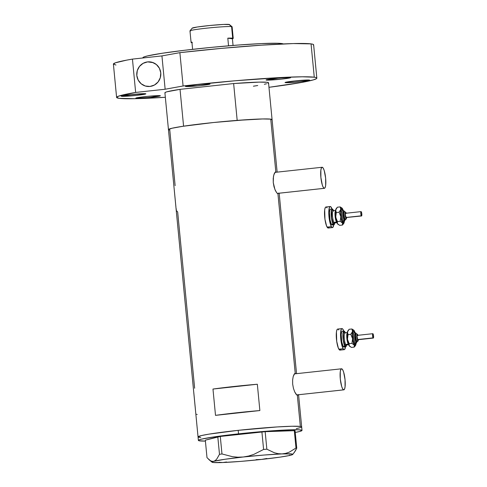 <?xml version="1.0" encoding="UTF-8"?>
<svg xmlns="http://www.w3.org/2000/svg" width="487" height="487" viewBox="0 0 487 487"><rect width="100%" height="100%" fill="white"/><g stroke="black" fill="none" stroke-linecap="round" stroke-linejoin="round"><path stroke-width="0.73" d="M343.676 389.844L296.68 394.933L343.676 389.844A10.586 2.325 -96.2 0 1 340.322 379.282A10.586 2.325 -96.2 0 1 341.527 368.793A10.586 2.325 -96.2 0 1 341.655 368.793A10.586 2.325 -96.2 0 1 345.009 379.355A10.586 2.325 -96.2 0 1 343.804 389.844A10.586 2.325 -96.2 0 1 343.676 389.844L344.51 389.162L345.058 386.982L345.039 379.635L343.627 372.105L342.635 369.718L341.655 368.793L340.821 369.475L340.273 371.654L340.291 379.002L341.704 386.532L342.696 388.918L343.676 389.844M324.275 188.311L277.273 193.4L324.275 188.311A10.586 2.325 -96.2 0 1 320.915 177.755A10.586 2.325 -96.2 0 1 322.12 167.26A10.586 2.325 -96.2 0 1 322.248 167.26A10.586 2.325 -96.2 0 1 325.602 177.822A10.586 2.325 -96.2 0 1 324.403 188.311A10.586 2.325 -96.2 0 1 324.275 188.311L325.103 187.629L325.657 185.456L325.633 178.108L324.22 170.572L323.234 168.185L322.248 167.26L321.414 167.942L320.866 170.121L320.89 177.469L322.297 185.005L323.289 187.385L324.275 188.311M298.044 394.61L297.764 395.164L296.796 395.03L294.714 391.913L293.436 388.34L292.669 384.127L292.626 379.933L293.223 376.414L294.726 373.529L295.761 373.748L295.232 373.377L277.937 193.771L276.738 192.822L274.96 189.583L273.262 182.595L273.219 178.4L273.822 174.882L275.319 171.996L276.36 172.215L275.825 171.85L270.754 119.138L275.825 171.85L275.319 171.996L275.825 171.85M297.344 395.304L297.764 395.164L297.344 395.304L300.339 426.435L297.344 395.304L296.145 394.354L294.714 391.913L293.436 388.34L292.669 384.127L292.626 379.933L293.223 376.414L294.197 374.107L295.232 373.377L277.937 193.771L276.738 192.822L275.307 190.387L274.029 186.807L273.262 182.595L273.45 176.525L274.278 173.555L275.319 171.996M196.632 414.236L197.174 414.571M193.796 392.601L195.409 409.403M176.678 210.804L177.67 211.991L194.642 388.242M176.16 208.673L176.312 209.489M174.291 190.07L175.904 206.823M175.131 185.663L169.78 130.078A52.054 2.745 -5.5 0 1 168.453 129.597A52.054 2.745 -5.5 0 1 183.581 126.182L180.032 89.352A52.054 2.745 174.5 0 0 164.904 92.767L168.453 129.597A52.054 2.745 174.5 0 1 214.268 122.444A52.054 2.745 174.5 0 1 270.754 119.138L262.444 118.956L247.719 119.632L213.604 122.511L182.522 126.346L171.808 128.288L168.478 129.67M300.339 426.435A52.054 2.745 -5.5 0 1 301.672 426.916A52.054 2.745 174.5 0 0 238.192 430.338L208.813 434.161L201.399 435.579L198.063 436.961L201.399 435.579L208.813 434.161L238.192 430.338L238.533 433.844A52.054 2.745 -5.5 0 1 302.007 430.423A52.054 2.745 -5.5 0 1 295.244 432.45L300.217 431.33L301.983 430.356L299.292 429.82L292.37 429.759L268.544 431.074L238.533 433.844L238.192 430.338A52.054 2.745 174.5 0 0 198.039 436.894A52.054 2.745 -5.5 0 1 243.853 429.741A52.054 2.745 -5.5 0 1 300.339 426.435L292.036 426.253L277.304 426.929L238.192 430.338L277.304 426.929L292.036 426.253L300.339 426.435M278.637 193.077L277.937 193.771M277.14 172.136L268.532 82.79A52.054 2.745 174.5 0 0 233.638 83.545L237.181 120.38A52.054 2.745 -5.5 0 1 272.081 119.619A52.054 2.745 174.5 0 0 270.754 119.138L272.063 119.705M294.726 373.529L295.232 373.377M199.372 437.375L200.76 437.503L199.372 437.375A52.054 2.745 -5.5 0 1 198.039 436.894L168.453 129.597M193.881 393.654L193.948 394.36M174.37 191.068L174.437 191.775M215.51 415.362L212.971 389.052A52.054 2.745 -5.5 0 1 257.337 384.243L259.869 410.553A52.054 2.745 174.5 0 0 215.51 415.362L212.971 389.052L257.337 384.243L259.869 410.553L215.51 415.362M168.879 129.901L169.78 130.078M271.965 119.832L270.754 119.138L262.846 118.95L237.181 120.38L233.638 83.545L259.303 82.114L267.205 82.309L268.52 82.875L267.935 83.277M296.279 428.676L300.96 427.452L296.279 428.676M301.55 427.129L301.24 426.618L301.55 427.129M212.971 389.052L257.337 384.243L212.971 389.052M291.025 455.132L292.596 454.328L291.025 455.132A40.585 2.143 -5.5 0 1 261.482 459.436L266.858 458.474L261.482 459.436A40.585 2.143 -5.5 0 1 222.845 462.516L226.565 461.999L222.845 462.516A40.585 2.143 -5.5 0 1 212.058 462.212A40.585 2.143 -5.5 0 1 213.756 461.299L212.113 461.359L210.421 460.708L207.005 457.695L205.319 440.181L217.799 436.809L219.485 454.322L216.831 458.955L215.351 460.471L213.756 461.299L212.113 461.359L210.421 460.708L207.005 457.695L205.319 440.181L220.288 436.443L261.909 431.939L263.595 449.446L253.812 454.389L248.644 456.033L243.293 456.995L237.845 457.202L232.476 456.69L221.975 453.957L220.288 436.443L217.799 436.809L219.485 454.322L216.831 458.955L215.351 460.471L213.756 461.299A40.585 2.143 -5.5 0 1 243.293 456.995L237.845 457.202L232.476 456.69L221.975 453.957L219.485 454.322L221.975 453.957L220.288 436.443L265.165 431.677L294.3 430.545L295.986 448.052L289.296 452.149L285.705 453.379L281.93 453.914L278.144 453.683L274.339 452.752L266.852 449.191L265.165 431.677L261.909 431.939L263.595 449.446L253.812 454.389L248.644 456.033L243.293 456.995A40.585 2.143 -5.5 0 1 281.93 453.914L278.144 453.683L274.339 452.752L266.852 449.191L263.595 449.446L266.852 449.191L265.165 431.677L295.067 430.648L294.3 430.545L295.986 448.052L289.296 452.149L285.705 453.379L281.93 453.914A40.585 2.143 -5.5 0 1 292.742 454.444A40.585 2.143 -5.5 0 1 291.025 455.132L292.76 454.414L291.75 453.951L281.93 453.914L264.191 455.022L243.293 456.995L224.836 459.29L213.756 461.299L212.015 462.017L213.026 462.48L222.845 462.516L240.584 461.408L261.482 459.436L279.946 457.141L289.15 455.576L291.025 455.132L289.351 455.193M294.075 452.825L296.753 448.156L295.067 430.648L296.753 448.156L295.986 448.052L296.753 448.156L295.463 450.719L292.742 454.444M218.998 462.285L222.845 462.516M256.059 459.643L261.482 459.436L256.059 459.643M212.058 462.212L208.71 459.442M205.404 441.1A52.054 2.745 -5.5 0 1 198.379 440.4A52.054 2.745 -5.5 0 1 238.533 433.844L216.106 436.608L201.734 439.091L199.086 439.864L198.495 440.193L198.806 440.705L205.404 441.1M168.715 129.834L168.472 129.512L169.05 129.11L172.642 128.093L183.581 126.182L180.032 89.352L233.638 83.545L180.032 89.352L166.901 91.8L165.501 92.274L164.923 92.676L165.166 93.005M266.535 83.752L264.344 84.288M257.726 85.523L253.404 86.199M233.236 38.388L232.122 26.815A21.172 1.12 174.5 0 0 231.581 26.621A21.172 1.12 -5.5 0 1 232.086 26.755L229.395 24.545A18.707 0.986 174.5 0 0 228.951 24.423L231.581 26.621L232.695 38.193A21.172 1.12 -5.5 0 1 233.236 38.388A21.172 1.12 -5.5 0 1 232.415 38.783L233.054 45.443L232.415 38.783L227.806 38.163A21.172 1.12 -5.5 0 1 232.695 38.193L231.581 26.621A21.172 1.12 174.5 0 0 208.606 27.96A21.172 1.12 174.5 0 0 189.967 30.87L191.081 42.448A21.172 1.12 -5.5 0 1 191.902 42.052L192.608 49.339L191.902 42.052L191.093 42.412L191.622 42.643A21.172 1.12 -5.5 0 1 191.081 42.448M191.963 42.679A21.172 1.12 -5.5 0 1 191.622 42.643L192.389 42.704M228.543 45.815L227.806 38.163L232.415 38.783L233.133 38.29L227.806 38.163L228.543 45.815M192.201 28.203L197.247 27.01L210.238 25.452L223.563 24.441L229.42 24.569M190.508 31.065A21.172 1.12 -5.5 0 1 189.991 30.809A21.172 1.12 -5.5 0 1 209.16 27.905A21.172 1.12 -5.5 0 1 231.581 26.621L228.951 24.423A18.707 0.986 174.5 0 0 209.142 25.561A18.707 0.986 174.5 0 0 192.213 28.124L189.991 30.809M266.389 80.093L281.139 79.168L288.797 78.139L290.349 77.5A12.352 0.651 -5.5 0 1 290.666 77.61A12.352 0.651 -5.5 0 1 279.794 79.308A12.352 0.651 -5.5 0 1 266.389 80.093A12.352 0.651 -5.5 0 1 266.079 79.978L266.389 80.093M285.37 82.644L300.114 81.719L307.778 80.69L309.33 80.051A12.352 0.651 -5.5 0 1 309.647 80.16A12.352 0.651 -5.5 0 1 298.774 81.859A12.352 0.651 -5.5 0 1 285.37 82.644A12.352 0.651 -5.5 0 1 285.053 82.528A12.352 0.651 -5.5 0 1 295.926 80.83A12.352 0.651 -5.5 0 1 309.33 80.051L294.58 80.976L286.922 81.999L285.37 82.644M136.11 98.271L150.86 97.345L160.381 95.775A12.352 0.651 -5.5 0 1 149.515 97.485A12.352 0.651 -5.5 0 1 136.11 98.271A12.352 0.651 -5.5 0 1 135.794 98.155A12.352 0.651 -5.5 0 1 146.666 96.463A12.352 0.651 -5.5 0 1 160.071 95.677A12.352 0.651 -5.5 0 1 160.387 95.787L147.713 96.353L139.136 97.382L136.11 98.271M121.586 96.316L136.33 95.391L143.994 94.368L145.546 93.723A12.352 0.651 -5.5 0 1 145.863 93.839A12.352 0.651 -5.5 0 1 134.99 95.531A12.352 0.651 -5.5 0 1 121.586 96.316A12.352 0.651 -5.5 0 1 121.269 96.207L121.586 96.316M185.76 86.522L200.51 85.596L208.168 84.568L209.72 83.928A12.352 0.651 -5.5 0 1 210.037 84.038A12.352 0.651 -5.5 0 1 199.165 85.736A12.352 0.651 -5.5 0 1 185.76 86.522A12.352 0.651 -5.5 0 1 185.444 86.406L185.76 86.522M147.61 61.892A12.352 12.035 97.7 0 1 150.44 61.928A12.352 12.035 97.7 0 1 160.826 74.328A12.352 12.035 97.7 0 1 149.978 86.449L154.47 85.018L158.098 81.938L160.314 77.67L160.771 72.873L159.407 68.277L156.43 64.57L152.285 62.33L147.61 61.892L143.117 63.328L139.489 66.409L137.273 70.67L136.81 75.467L138.18 80.069L141.157 83.77L145.303 86.01L149.978 86.449A12.352 12.035 97.7 0 1 147.147 86.412A12.352 12.035 97.7 0 1 136.756 74.018A12.352 12.035 97.7 0 1 147.61 61.892L153.174 62.64L147.61 61.892M283.227 43.933A70.585 3.726 174.5 0 0 281.626 43.526L281.675 44L281.626 43.526A70.585 3.726 174.5 0 0 205.039 48.006A70.585 3.726 174.5 0 0 142.916 57.709L142.941 57.971M116.606 97.418A100.578 5.308 -5.5 0 0 119.175 98.344L135.222 98.697L165.343 97.284A100.578 5.308 -5.5 0 1 119.175 98.344L116.612 97.461L118.597 96.14L135.654 92.433L132.446 59.104A100.578 5.308 174.5 0 0 113.398 64.089L116.606 97.418A100.578 5.308 -5.5 0 1 135.654 92.433L165.142 89.237L183.088 85.986A100.578 5.308 -5.5 0 1 314.267 77.208A100.578 5.308 -5.5 0 1 316.836 78.139A100.578 5.308 -5.5 0 1 268.97 87.307L301.63 82.449L313.372 79.886L316.611 78.547L316.787 78.005L316.008 77.555L314.267 77.208L311.059 43.885L314.267 77.208L302.427 76.794L282.083 77.463L235.081 80.775L183.088 85.986L165.142 89.237L135.654 92.433L132.446 59.104L161.934 55.914L179.88 52.657L183.088 85.986L179.88 52.657L221.415 48.377L261.562 45.163L293.296 43.568L311.059 43.885A100.578 5.308 174.5 0 0 179.88 52.657L161.934 55.914L165.142 89.237L161.934 55.914L132.446 59.104L126.644 60.138L115.389 62.811L113.404 64.138L115.961 65.014M316.836 78.139L313.628 44.81A100.578 5.308 174.5 0 0 311.059 43.885L312.8 44.232L313.579 44.676L313.403 45.218M209.72 83.928L197.363 84.604L185.45 86.424A12.352 0.651 -5.5 0 1 196.316 84.714A12.352 0.651 -5.5 0 1 209.72 83.928M145.546 93.723L130.796 94.648L121.275 96.219A12.352 0.651 -5.5 0 1 132.141 94.508A12.352 0.651 -5.5 0 1 145.546 93.723M290.349 77.5L277.992 78.176L266.079 79.996A12.352 0.651 -5.5 0 1 276.945 78.279A12.352 0.651 -5.5 0 1 290.349 77.5M142.947 57.801L143.878 56.979L147.47 55.926L161.994 53.296L184.305 50.301L211.017 47.409L238.052 45.054L261.306 43.599L277.225 43.258L281.626 43.526L283.397 44.086M357.945 335.446L357.659 334.752A0.883 0.773 -30.8 0 0 357.555 334.386A0.883 0.773 149.2 0 1 357.659 334.752L357.129 334.679L356.91 336.292L357.671 340.352A0.883 0.773 149.2 0 1 356.819 341.241L355.967 341.338A3.969 0.871 83.8 0 0 356.381 341.685L357.239 341.594A3.969 0.871 -96.2 0 1 356.819 341.241A3.969 0.871 -96.2 0 1 355.869 336.858A3.969 0.871 -96.2 0 1 356.381 333.698L355.528 333.79A3.969 0.871 83.8 0 0 355.011 336.955A3.969 0.871 83.8 0 0 355.967 341.338L354.986 336.115L355.26 334.045L355.942 334.137M358.377 339.695A3.086 0.682 -96.2 0 1 357.671 340.352L358.091 340.577L358.408 339.336M355.114 343.031A0.883 0.773 -30.8 0 0 354.262 343.919A6.617 1.455 -96.2 0 1 352.631 335.22A6.617 1.455 -96.2 0 1 354.226 331.921L353.611 331.343L353.093 331.769L352.631 335.22L353.112 340.255L354.262 343.919A0.883 0.773 149.2 0 1 355.114 343.031A0.883 0.773 -30.8 0 0 355.967 342.136A0.883 0.773 149.2 0 1 355.114 343.031A5.734 1.26 83.8 0 1 353.763 337.077A5.734 1.26 83.8 0 1 354.317 332.201A5.734 1.26 83.8 0 0 353.763 337.077A5.734 1.26 83.8 0 0 355.114 343.031M354.329 332.292A0.883 0.773 -30.8 0 0 355.084 332.633A0.883 0.773 149.2 0 1 354.329 332.292L355.845 332.98L356.192 333.717M356.174 333.808L355.942 333.339A0.883 0.773 -30.8 0 0 355.839 332.968A0.883 0.773 149.2 0 1 355.942 333.339L355.492 332.913L354.962 333.644L354.98 338.532L356.198 342.44L356.801 342.251L357.05 341.253M356.989 341.618A4.852 1.065 -96.2 0 1 355.967 342.136A4.852 1.065 -96.2 0 1 354.773 335.756A4.852 1.065 -96.2 0 1 355.942 333.339M358.048 339.603L357.671 339.549A2.204 0.487 83.8 0 0 357.902 339.743L373.304 338.075A2.204 0.487 -96.2 0 1 373.072 337.881L357.671 339.549L357.129 336.651L357.281 335.5L357.659 335.549M372.829 333.692L357.428 335.36A2.204 0.487 83.8 0 0 357.141 337.114A2.204 0.487 83.8 0 0 357.671 339.549L373.072 337.881A2.204 0.487 -96.2 0 1 372.543 335.446A2.204 0.487 -96.2 0 1 372.829 333.692A2.204 0.487 -96.2 0 1 373.06 333.881A2.204 0.487 -96.2 0 1 373.59 336.316A2.204 0.487 -96.2 0 1 373.304 338.075M344.845 332.785A6.179 1.358 83.8 0 0 344.248 338.039A6.179 1.358 83.8 0 0 345.703 344.449A0.883 0.773 -30.8 0 0 344.851 345.344A7.055 1.552 -96.2 0 1 343.11 336.06A7.055 1.552 -96.2 0 1 344.814 332.542L345.149 333.23M348.637 344.619A6.179 1.358 -96.2 0 1 348.266 344.169A6.179 1.358 -96.2 0 1 346.89 338.617A6.179 1.358 -96.2 0 1 347.097 333.011M344.912 332.901L345.021 332.706A6.179 1.358 83.8 0 0 344.224 337.631A6.179 1.358 83.8 0 0 345.703 344.449L348.266 344.169L345.703 344.449A6.179 1.358 83.8 0 0 346.348 344.991L348.917 344.711M344.504 346.513L343.877 347.018L343.14 346.324A7.938 1.747 83.8 0 0 343.974 347.024L345.685 346.835A7.938 1.747 -96.2 0 1 344.851 346.141L343.14 346.324L341.764 341.923L341.217 334.539L341.734 331.744L342.361 331.233M343.974 331.05L342.264 331.233A7.938 1.747 83.8 0 0 341.235 337.558A7.938 1.747 83.8 0 0 343.14 346.324L344.851 346.141A7.938 1.747 -96.2 0 1 342.945 337.375A7.938 1.747 -96.2 0 1 343.974 331.05A7.938 1.747 -96.2 0 1 344.808 331.744A7.938 1.747 -96.2 0 1 345.259 332.682M346.586 344.966A7.938 1.747 -96.2 0 1 345.685 346.835M341.977 328.603L337.698 329.066A10.586 2.325 83.8 0 0 336.328 337.503A10.586 2.325 83.8 0 0 338.867 349.191A10.586 2.325 83.8 0 0 339.981 350.116L344.26 349.654A10.586 2.325 -96.2 0 1 343.146 348.729L338.867 349.191L343.146 348.729A10.586 2.325 -96.2 0 1 340.608 337.041A10.586 2.325 -96.2 0 1 341.977 328.603A10.586 2.325 -96.2 0 1 343.091 329.529A10.586 2.325 -96.2 0 1 343.792 331.069L342.586 328.871L342.105 328.603L341.277 329.279L340.583 333.011L340.748 338.806L341.71 344.705L343.146 348.729L344.132 349.654L344.577 349.514L345.514 346.799M345.502 346.854A10.586 2.325 -96.2 0 1 344.26 349.654M347.913 330.795L347.237 333.479L347.328 338.234L348.156 343.091L349.629 346.269M349.124 344.875L348.789 344.193M337.826 329.066L336.998 329.742L336.444 331.921L336.712 341.326L338.362 348.162L339.853 350.116L340.681 349.435M338.812 329.991L338.313 329.334M345.186 332.511L344.431 331.245L343.445 331.556L342.927 334.356L343.049 338.702L343.773 343.128L344.851 346.141L345.922 346.732L346.622 344.693M346.269 344.893L345.8 345.867L344.851 345.344L343.408 340.096L343.232 333.826L343.859 332.018L344.814 332.542M348.266 344.169A6.179 1.358 -96.2 0 1 346.829 337.96A6.179 1.358 -96.2 0 1 347.334 332.584M346.245 344.985A7.055 1.552 -96.2 0 1 344.851 345.344A0.883 0.773 149.2 0 1 345.703 344.449M354.962 332.511L353.97 330.363L353.258 330.064L352.558 331.513L352.32 333.765L352.886 340.717L354.469 345.618L354.189 347.121L351.437 347.42L349.508 346.154L348.923 345.18L349.203 343.676L347.444 339.269A7.938 1.747 83.8 0 0 349.13 345.679L349.203 343.676L351.955 343.378L355.23 345.782L356.119 342.921M356.07 343.432A7.938 1.747 -96.2 0 1 355.93 344.333A7.938 1.747 -96.2 0 1 355.467 345.569A7.938 1.747 -96.2 0 1 354.262 345.119A7.938 1.747 -96.2 0 1 352.576 338.715L351.955 343.378L349.203 343.676L347.444 339.269L348.065 334.606L347.42 332.067A7.938 1.747 83.8 0 0 347.444 339.269L348.065 334.606L350.817 334.307L352.576 338.715A7.938 1.747 -96.2 0 1 352.558 331.513A7.938 1.747 -96.2 0 1 353.799 330.186A7.938 1.747 -96.2 0 1 354.219 330.722A7.938 1.747 -96.2 0 1 354.846 332.146M348.035 330.667L349.161 329.279L351.912 328.981L353.842 330.241L354.426 331.221L353.842 330.241L351.912 328.981L352.612 330.825L351.943 332.919L350.817 334.307L348.065 334.606L347.365 332.761L347.882 330.831A7.938 1.747 83.8 0 0 347.42 332.067L349.161 329.279L351.912 328.981L352.558 331.513L350.817 334.307L352.576 338.715L351.955 343.378L354.262 345.119L354.189 347.121L355.309 345.746L354.189 347.121L351.437 347.42L349.13 345.679A7.938 1.747 83.8 0 0 349.55 346.214A7.938 1.747 83.8 0 0 349.617 346.263M355.595 343.505L354.877 344.498L354.262 343.919A6.617 1.455 -96.2 0 0 355.741 342.702M354.146 332.724L354.463 331.72L354.146 332.724M350.037 346.604L349.508 346.154M356.332 341.685L355.967 341.338L356.819 341.241A0.883 0.773 -30.8 0 0 357.671 340.352A3.086 0.682 -96.2 0 1 356.91 336.292A3.086 0.682 -96.2 0 1 357.659 334.752M373.06 333.881L372.616 334.021L372.543 335.391L373.279 338.075L373.596 336.377L373.06 333.881M356.271 333.747A3.969 0.871 83.8 0 0 355.887 337.126A3.969 0.871 83.8 0 0 356.819 341.241M346.19 213.373L345.904 212.673A0.883 0.773 -30.8 0 0 345.8 212.308A0.883 0.773 149.2 0 1 345.904 212.673L345.374 212.606L345.155 214.213L345.916 218.273A0.883 0.773 149.2 0 1 345.064 219.168L344.212 219.26A3.969 0.871 83.8 0 0 344.626 219.607L345.484 219.515A3.969 0.871 -96.2 0 1 345.064 219.168A3.969 0.871 -96.2 0 1 344.114 214.785A3.969 0.871 -96.2 0 1 344.626 211.62L343.773 211.711A3.969 0.871 83.8 0 0 343.256 214.877A3.969 0.871 83.8 0 0 344.212 219.26L343.232 214.037L343.505 211.967L344.187 212.058M346.622 217.616A3.086 0.682 -96.2 0 1 345.916 218.273L346.336 218.505L346.653 217.257M343.359 220.952A0.883 0.773 -30.8 0 0 342.507 221.847A6.617 1.455 -96.2 0 1 340.876 213.142A6.617 1.455 -96.2 0 1 342.471 209.848L341.856 209.27L341.338 209.69L340.876 213.142L341.363 218.176L342.507 221.847A0.883 0.773 149.2 0 1 343.359 220.952A0.883 0.773 -30.8 0 0 344.212 220.057A0.883 0.773 149.2 0 1 343.359 220.952A5.734 1.26 83.8 0 1 342.008 214.998A5.734 1.26 83.8 0 1 342.562 210.122A5.734 1.26 83.8 0 0 342.008 214.998A5.734 1.26 83.8 0 0 343.359 220.952M342.574 210.214A0.883 0.773 -30.8 0 0 343.329 210.554A0.883 0.773 149.2 0 1 342.574 210.214L344.09 210.901A0.883 0.773 149.2 0 1 344.187 211.261L343.737 210.834L343.207 211.565L343.225 216.453L344.443 220.361L344.869 220.422L345.295 219.174M345.234 219.54A4.852 1.065 -96.2 0 1 344.212 220.057A4.852 1.065 -96.2 0 1 343.018 213.677A4.852 1.065 -96.2 0 1 344.187 211.261A0.883 0.773 -30.8 0 0 344.084 210.895L344.437 211.638M361.074 211.614L345.673 213.282A2.204 0.487 83.8 0 0 345.386 215.041A2.204 0.487 83.8 0 0 345.916 217.476L361.317 215.808A2.204 0.487 -96.2 0 1 360.788 213.373A2.204 0.487 -96.2 0 1 361.074 211.614A2.204 0.487 -96.2 0 1 361.305 211.808A2.204 0.487 -96.2 0 1 361.835 214.243A2.204 0.487 -96.2 0 1 361.549 215.997A2.204 0.487 -96.2 0 1 361.317 215.808L345.916 217.476A2.204 0.487 83.8 0 0 346.147 217.671L345.386 214.98L345.526 213.422L345.904 213.476M333.09 210.707A6.179 1.358 83.8 0 0 332.493 215.96A6.179 1.358 83.8 0 0 333.948 222.37A0.883 0.773 -30.8 0 0 333.096 223.265A7.055 1.552 -96.2 0 1 331.355 213.982A7.055 1.552 -96.2 0 1 333.059 210.463L333.394 211.151M336.158 208.716L335.482 211.407L335.488 215.132L336.87 222.516A6.179 1.358 -96.2 0 1 336.517 222.096A6.179 1.358 -96.2 0 1 335.135 216.545A6.179 1.358 -96.2 0 1 335.342 210.938M333.157 210.822L333.266 210.634A6.179 1.358 83.8 0 0 332.469 215.552A6.179 1.358 83.8 0 0 333.948 222.37L336.517 222.096L333.948 222.37A6.179 1.358 83.8 0 0 334.593 222.912L337.162 222.632M332.749 224.434L332.122 224.945L331.385 224.251A7.938 1.747 83.8 0 0 332.219 224.945L333.93 224.757A7.938 1.747 -96.2 0 1 333.096 224.063L331.385 224.251L330.009 219.85L329.462 212.466L329.979 209.666L330.606 209.16M332.219 208.972L330.509 209.154A7.938 1.747 83.8 0 0 329.48 215.485A7.938 1.747 83.8 0 0 331.385 224.251L333.096 224.063A7.938 1.747 -96.2 0 1 331.19 215.297A7.938 1.747 -96.2 0 1 332.219 208.972A7.938 1.747 -96.2 0 1 333.053 209.666A7.938 1.747 -96.2 0 1 333.504 210.609M334.831 222.888A7.938 1.747 -96.2 0 1 333.93 224.757M330.223 206.525L325.943 206.987A10.586 2.325 83.8 0 0 324.573 215.424A10.586 2.325 83.8 0 0 327.112 227.112A10.586 2.325 83.8 0 0 328.226 228.038L332.505 227.575A10.586 2.325 -96.2 0 1 331.391 226.65L327.112 227.112L331.391 226.65A10.586 2.325 -96.2 0 1 328.853 214.962A10.586 2.325 -96.2 0 1 330.223 206.525A10.586 2.325 -96.2 0 1 331.337 207.45A10.586 2.325 -96.2 0 1 332.037 208.99L330.831 206.792L329.906 206.665L329.522 207.206L328.828 210.938L328.993 216.727L329.955 222.626L331.391 226.65L332.377 227.575L332.822 227.435L333.759 224.72M333.747 224.781A10.586 2.325 -96.2 0 1 332.505 227.575M336.87 222.516L337.875 224.197M337.369 222.803L337.034 222.115M326.071 206.993L325.243 207.669L324.689 209.842L324.957 219.247L326.607 226.084L328.098 228.038L328.926 227.362M327.057 207.912L326.558 207.255M333.431 210.439L332.317 208.972L331.458 210.171L331.142 213.623L331.477 218.17L332.353 222.273L333.473 224.562L334.459 224.251L334.873 222.62M334.514 222.821L334.045 223.789L333.096 223.265L331.653 218.024L331.635 210.914L332.104 209.94L333.059 210.463M336.517 222.096A6.179 1.358 -96.2 0 1 335.074 215.881A6.179 1.358 -96.2 0 1 335.58 210.506M334.49 222.906A7.055 1.552 -96.2 0 1 333.096 223.265A0.883 0.773 149.2 0 1 333.948 222.37M343.207 210.439L342.215 208.284L341.503 207.992L340.803 209.434L340.565 211.687L341.131 218.645L342.714 223.545L342.434 225.049L339.683 225.347L337.753 224.081L337.168 223.101L337.448 221.597L335.689 217.19A7.938 1.747 83.8 0 0 337.375 223.6L337.448 221.597L340.2 221.299L343.475 223.703L344.364 220.842M344.315 221.354A7.938 1.747 -96.2 0 1 344.175 222.255A7.938 1.747 -96.2 0 1 343.712 223.496A7.938 1.747 -96.2 0 1 342.507 223.046A7.938 1.747 -96.2 0 1 340.821 216.636L340.2 221.299L337.448 221.597L335.689 217.19L336.31 212.527L335.671 209.994A7.938 1.747 83.8 0 0 335.689 217.19L336.31 212.527L339.062 212.229L340.821 216.636A7.938 1.747 -96.2 0 1 340.803 209.434A7.938 1.747 -96.2 0 1 342.044 208.113A7.938 1.747 -96.2 0 1 342.464 208.649A7.938 1.747 -96.2 0 1 343.091 210.074M342.671 209.142L342.087 208.168L340.157 206.902L340.857 208.746L340.188 210.841L339.062 212.229L336.31 212.527L335.61 210.682L336.127 208.753A7.938 1.747 83.8 0 0 335.671 209.994L337.406 207.2L340.157 206.902L340.803 209.434L339.062 212.229L340.821 216.636L340.2 221.299L342.507 223.046L342.434 225.049L343.554 223.667L342.434 225.049L339.683 225.347L337.375 223.6A7.938 1.747 83.8 0 0 337.795 224.136A7.938 1.747 83.8 0 0 337.862 224.19M343.84 221.427L343.122 222.425L342.507 221.847A6.617 1.455 -96.2 0 0 343.986 220.629M342.391 210.646L342.708 209.647L342.391 210.646M342.464 208.649L340.157 206.902L337.406 207.2L336.28 208.588M338.282 224.525L337.753 224.081M344.419 211.729L344.187 211.261M344.577 219.607L344.212 219.26L345.064 219.168A0.883 0.773 -30.8 0 0 345.916 218.273A3.086 0.682 -96.2 0 1 345.155 214.213A3.086 0.682 -96.2 0 1 345.904 212.673M346.294 217.525L361.616 215.972L361.756 213.446L361.104 211.614L360.818 213.738L361.524 215.997M344.516 211.668A3.969 0.871 83.8 0 0 344.132 215.047A3.969 0.871 83.8 0 0 345.064 219.168M296.693 394.945L343.798 389.844M277.292 193.418L324.391 188.311M302.007 430.423L298.574 394.744M296.54 373.663L279.167 193.211M274.942 172.374L322.12 167.26M294.349 373.9L341.527 368.793M198.379 440.4L198.039 436.894M357.239 341.594L358.061 341.046L358.414 339.689M357.939 335.306L357.561 334.392L356.381 333.698M355.68 342.763L355.419 343.67L356.174 343.378L357.05 341.612M345.021 332.706L347.59 332.432M355.467 345.569L354.986 346.196M345.484 219.515L346.306 218.967L346.659 217.61M346.184 213.227L345.807 212.314L344.626 211.62M343.925 220.69L343.664 221.591L344.419 221.299L345.295 219.534M333.266 210.634L335.835 210.354M343.712 223.496L343.238 224.117"/></g></svg>

